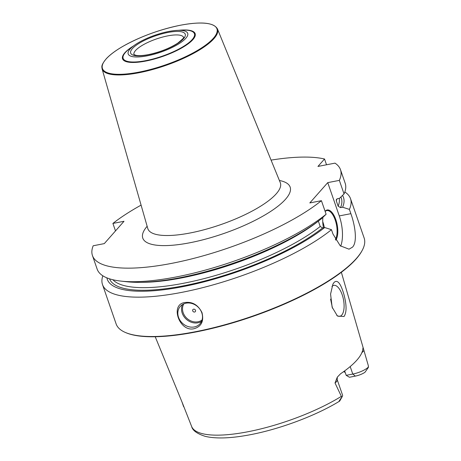 <?xml version="1.0" encoding="UTF-8"?>
<svg xmlns="http://www.w3.org/2000/svg" width="461" height="461" viewBox="0 0 461 461"><rect width="100%" height="100%" fill="white"/><g stroke="black" fill="none" stroke-linecap="round" stroke-linejoin="round"><path stroke-width="0.69" d="M102.843 275.799A131.235 37.272 -19.1 0 0 102.498 284.564A131.235 37.272 -19.1 0 0 197.417 288.966A131.235 37.272 -19.1 0 0 331.465 229.693L324.682 227.521L322.608 227.924L320.205 226.489A120.736 34.293 160.9 0 1 203.871 278.669A120.736 34.293 160.9 0 1 112.899 279.746M102.498 284.564L116.126 323.927A131.235 37.272 -19.1 0 0 125.306 332.433A131.235 37.272 -19.1 0 0 242.06 319.634A131.235 37.272 -19.1 0 0 356.411 258.448A131.235 37.272 160.9 0 0 362.196 250.404A131.235 37.272 160.9 0 0 364.15 238.043L350.521 198.679A131.235 37.272 -19.1 0 0 345.041 192.139L344.799 192.087M340.679 246.18A26.248 11.306 79 0 0 339.273 215.921L350.879 213.674C355.316 226.092 357.477 242.186 352.498 247.154L349.029 249.182L340.241 245.788L332.946 233.981L331.465 229.693M185.184 302.497C192.479 301.598 198.069 304.946 201.964 312.529C204.056 321.104 201.486 326.474 194.242 328.653C179.398 332.629 169.469 303.955 185.184 302.497M194.283 326.958A13.121 11.243 41.4 0 1 180.211 320.643A13.121 11.243 41.4 0 1 180.326 306.381A13.121 11.243 41.4 0 1 186.048 303.177A13.121 11.243 -138.6 0 1 200.12 309.492A13.121 11.243 -138.6 0 1 199.999 323.755A13.121 11.243 -138.6 0 1 194.283 326.958M182.47 304.571A13.121 11.243 41.4 0 0 184.873 317.773A13.121 11.243 41.4 0 0 197.959 322.798A13.121 11.243 -138.6 0 0 201.532 321.403M202.074 319.963A12.338 10.568 -138.6 0 1 197.976 321.778A12.338 10.568 41.4 0 1 185.351 316.661A12.338 10.568 41.4 0 1 183.835 303.857M194.605 312.028A1.573 1.348 41.4 0 1 193.614 309.175A1.573 1.348 -138.6 0 1 194.605 312.028M339.273 215.921L327.748 182.631L309.815 202.932L321.421 200.685L326.117 214.244L321.599 218.606A124.994 35.503 160.9 0 1 126.867 281.757L120.972 281.106A131.235 37.272 -19.1 0 0 326.117 214.244M318.344 221.119L320.205 226.489M141.089 205.122A131.235 37.272 -19.1 0 0 112.905 223.435L124.009 221.28L104.29 243.615L93.185 245.771A131.235 37.272 -19.1 0 0 92.454 255.561A131.235 37.272 -19.1 0 0 187.373 259.958A131.235 37.272 -19.1 0 0 321.421 200.685M326.526 164.779L324.527 158.999A131.235 37.272 -19.1 0 0 271.068 160.117M324.527 158.999L317.952 166.438L334.997 163.136A131.235 37.272 -19.1 0 1 340.477 169.671A131.235 37.272 -19.1 0 1 339.348 180.384L327.748 182.631M168.714 31.469A31.498 8.943 -19.1 0 0 134.595 45.138A31.498 8.943 -19.1 0 0 147.197 55.833A31.498 8.943 -19.1 0 0 183.697 40.332A31.498 8.943 -19.1 0 0 177.231 30.374A31.498 8.943 -19.1 0 0 168.714 31.469M92.454 255.561L97.15 269.12A131.235 37.272 -19.1 0 0 120.972 281.106M336.974 198.87A120.736 34.293 160.9 0 1 336.282 200.835L336.3 199.619L337.452 198.703L339.527 198.299L344.044 193.943L339.348 180.384M344.044 193.943A131.235 37.272 -19.1 0 0 345.174 183.236L340.477 169.671M115.498 230.921L112.905 223.435M350.879 213.674L349.392 209.386A131.235 37.272 -19.1 0 0 350.521 198.679M336.282 200.835L338.138 206.182L340.541 207.623L342.615 207.22A124.994 35.503 -19.1 0 0 342.517 195.412M106.889 277.862A124.994 35.503 -19.1 0 0 194.744 284.137A124.994 35.503 -19.1 0 0 324.682 227.521M342.615 207.22L349.392 209.386M325.091 211.294A16.273 7.013 -101 0 1 335.827 219.661A16.273 7.013 -101 0 1 335.787 240.175M323.478 227.757A16.273 7.013 -101 0 1 322.919 217.333M325.155 211.472A15.749 6.782 79 0 1 326.809 210.585A15.749 6.782 79 0 1 335.182 219.955A15.749 6.782 -101 0 1 335.372 239.449M324.337 227.59A15.749 6.782 -101 0 0 322.971 222.323A15.749 6.782 79 0 0 322.74 221.683M362.196 250.404L361.873 251.003A130.711 37.122 160.9 0 1 356.105 259.013A130.711 37.122 -19.1 0 1 242.215 319.951A130.711 37.122 -19.1 0 1 125.934 332.704L125.306 332.433M334.029 282.466C337.319 279.297 340.57 283.14 343.791 293.997C346.718 304.756 346.805 312.258 344.05 316.505L337.458 316.056L332.133 307.193L330.572 294.083L332.905 284.16L334.029 282.466M340.097 400.436C338.345 402.286 338.898 401.208 341.762 397.192L335.02 382.976L337.302 377.144L340.604 373.733A94.511 26.842 -19.1 0 0 356.895 360.116A94.511 26.842 -19.1 0 0 362.893 348.493L363.014 347.865L363.441 348.735L368.253 365.406A93.445 26.542 160.9 0 1 368.345 365.752L368.304 367.538L365.008 372.234A8.874 2.518 -19.1 0 1 355.362 376.107L352.78 374.061A12.81 3.636 -19.1 0 0 368.546 366.858M155.219 336.755L182.153 402.378M335.02 382.976A12.81 3.636 160.9 0 0 337.21 379.691L342.563 395.152A12.81 3.636 160.9 0 1 342.373 396.356L339.688 401.087C315.007 416.306 276.335 430.459 245.586 435.559C228.76 438.44 215.345 438.711 205.341 436.383C197.164 433.784 192.606 430.505 191.667 426.558L182.124 402.297M183.616 406.688L181.968 401.94L183.616 406.688M336.818 315.468A15.749 6.782 79 0 0 339.797 316.281A15.749 6.782 79 0 0 342.177 294.729A15.749 6.782 79 0 0 333.804 285.359A15.749 6.782 79 0 0 331.955 286.448M332.485 308.207L330.6 299.137M355.362 376.107L349.45 377.254L346.194 375.34L344.655 370.892M343.554 371.687A71.83 20.399 -19.1 0 1 345.18 372.407A69.553 19.754 -19.1 0 0 344.165 371.249M346.194 375.34L352.78 374.061L350.187 366.57M342.373 396.356A12.81 3.636 160.9 0 1 341.762 397.192M147.14 226.282A77.978 22.145 160.9 0 0 189.834 242.774A77.978 22.145 -19.1 0 0 273.477 209.525A77.978 22.145 -19.1 0 0 279.395 180.487M147.831 228.846L147.779 228.5A70.112 19.915 160.9 0 0 190.174 232.972A70.112 19.915 -19.1 0 0 280.271 182.625L280.438 182.925M280.271 182.625L217.442 28.905A61.048 17.339 -19.1 0 1 139.003 72.74A61.048 17.339 160.9 0 1 102.083 68.85L147.779 228.5M139.003 72.118A60.587 17.207 -19.1 0 0 213.374 38.275A60.587 17.207 -19.1 0 0 180.389 25.246A60.587 17.207 160.9 0 0 106.018 59.089A60.587 17.207 160.9 0 0 139.003 72.118M178.96 30.288A38.424 10.914 -19.1 0 1 191.275 41.26A38.424 10.914 -19.1 0 1 145.722 61.077A38.424 10.914 160.9 0 1 133.183 46.135M134.595 45.138L130.809 47.823A37.721 10.712 160.9 0 0 145.901 60.633A37.721 10.712 -19.1 0 0 189.609 42.072A37.721 10.712 -19.1 0 0 181.87 30.144L177.231 30.374M148.096 54.819A28.87 8.2 -19.1 0 0 183.536 38.695A28.87 8.2 -19.1 0 0 167.816 32.483A28.87 8.2 -19.1 0 0 132.376 48.612A28.87 8.2 -19.1 0 0 148.096 54.819M133.967 54.582A26.248 7.457 -19.1 0 1 167.746 35.877A26.248 7.457 160.9 0 1 183.57 37.404C184.873 36.92 182.913 38.862 177.681 43.213C169.423 48.428 159.667 52.231 148.419 54.623C143.066 55.62 138.992 55.873 136.191 55.389L133.978 54.617M318.355 221.136A120.736 34.293 160.9 0 1 140.824 282.316M339.204 198.363A120.736 34.293 160.9 0 1 338.138 206.182M322.608 227.924A122.707 34.852 160.9 0 1 197.913 282.691A122.707 34.852 160.9 0 1 109.539 278.824M340.84 197.037A122.707 34.852 160.9 0 1 340.541 207.623M191.667 426.558A93.445 26.542 -19.1 0 0 249.706 431.398A93.445 26.542 -19.1 0 0 341.284 396.397M361.885 352.613A12.81 3.636 -19.1 0 0 363.879 350.297M217.442 28.905C213.748 22.566 201.411 21.344 180.435 25.228C159.293 29.59 139.942 36.73 122.384 46.636C115.371 50.739 110.052 54.709 106.439 58.553C100.596 65.623 101.939 66.73 102.083 68.85M368.253 365.406L365.809 356.935M363.441 348.735L341.365 272.295M337.21 379.691L337.308 377.133"/></g></svg>
